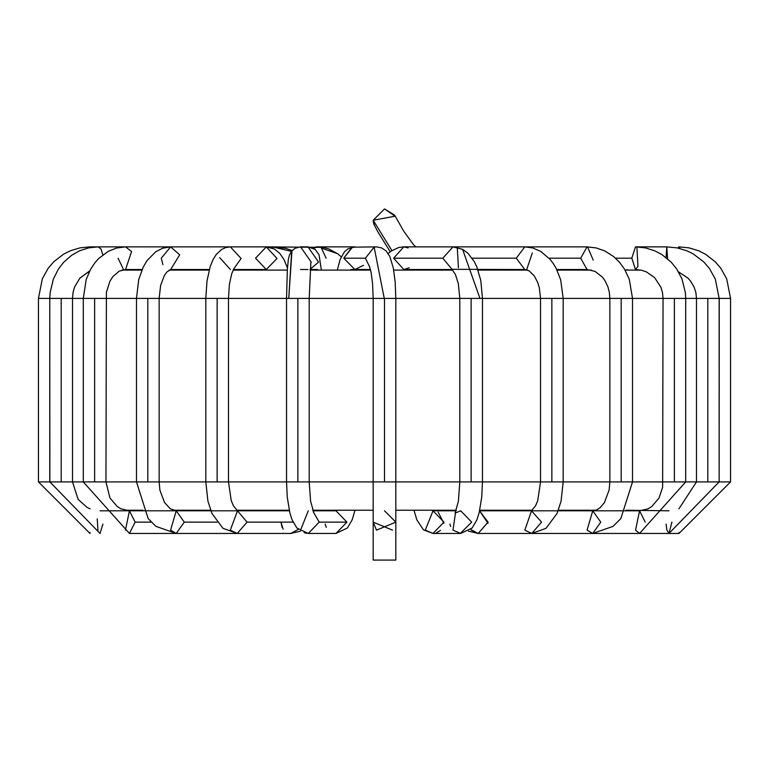 <?xml version="1.0" encoding="UTF-8"?>
<svg xmlns="http://www.w3.org/2000/svg" width="769" height="769" viewBox="0 0 769 769"><rect width="100%" height="100%" fill="white"/><g stroke="black" fill="none" stroke-linecap="round" stroke-linejoin="round"><path stroke-width="1.15" d="M373.176 560.072L373.176 522.132L373.176 560.072L395.824 560.072L373.176 560.072L395.824 560.072L395.824 522.132L376.493 530.139L395.824 522.132L376.493 530.139L373.176 522.113M409.944 269.525L410.05 270.092L409.944 269.525M443.905 523.285L438.167 512.125M440.493 530.399L436.215 532.965M488.046 522.141L487.988 523.285L479.606 510.914L488.046 522.132L478.231 533.455L531.754 533.455L524.823 530.139L531.754 533.455L541.568 522.132L531.475 510.837L535.618 505.714L537.704 500.754L540.53 481.913L482.461 481.913L540.53 481.913L540.53 298.41L482.461 298.41L562.87 298.41L551.863 298.41L551.863 481.913L540.53 481.913L562.802 481.913L551.863 481.913L551.863 298.41L540.53 298.41L539.319 287.702L537.704 282.473L534.368 276.042L529.168 270.871L524.785 269.525L516.268 258.201L524.785 246.868L516.268 258.201L524.785 269.525L451.912 269.313L455.45 274.523L458.382 283.886L459.804 298.41L384.5 298.41L384.5 481.913L373.176 481.913L384.5 481.913L384.5 298.41L482.461 298.41L471.128 298.41L471.128 481.913L471.128 298.41L459.804 298.41L459.804 481.913L384.5 481.913L482.365 481.913L459.804 481.913L458.401 501.205L455.056 513.134L460.727 510.799L471.666 522.132L460.285 533.446M450.624 526.477L449.942 524.074M451.115 269.534L451.086 270.092L451.115 269.534M471.301 530.139L478.231 533.455L470.839 529.572M565.58 533.455L668.972 533.455L666.906 530.139L666.089 524.112L666.906 530.139L668.972 533.455L671.904 522.132M566.272 510.231L571.963 510.799L566.272 510.231M677.931 248.041L678.902 246.868L689.043 247.868L698.665 250.781L705.49 254.212L715.333 261.864L720.832 268.304L726.715 278.897L730.55 298.41L719.226 298.41L719.14 481.913L719.226 298.41L730.55 298.41L730.55 481.913L719.226 481.913L730.55 481.913L679.008 533.455L679.008 532.417L679.008 533.455L571.963 533.455M678.902 246.868L680.056 248.541L678.902 246.868M559.928 269.525L558.313 270.092L559.928 269.525M560.082 510.231L565.58 510.799L560.082 510.231M678.921 508.847L696.493 481.913L674.375 481.913L685.708 481.913L685.708 298.41L696.493 298.41L685.708 298.41L685.381 292.585L681.911 278.743L676.643 268.871L671.116 262.075L661.907 254.577L654.919 250.877L645.518 247.906L635.473 246.868L631.82 258.201L635.473 246.868L666.8 246.868L666.06 257.509L666.8 246.868L677.306 247.916L687.015 250.857L693.205 253.895L703.846 261.979L709.403 268.448L715.333 279.099L719.14 298.41L707.816 298.41L719.14 298.41L719.14 481.913L696.877 481.913L707.816 481.913L707.816 298.41L696.637 298.41L707.816 298.41L707.816 481.913L719.14 481.913L668.972 533.455M666.8 246.868L667.559 258.73M546.855 533.455L639.558 533.455L635.55 530.139L639.558 510.799L645.22 522.132L639.558 510.799L635.55 530.139L639.548 533.455L685.708 481.913L707.326 481.913M674.375 481.913L663.051 481.913L674.375 481.913L674.375 298.41L663.051 298.41L674.375 298.41L674.375 481.913M685.362 298.41L674.375 298.41L685.362 298.41M631.82 258.201L635.473 269.525L631.82 258.201L615.536 258.201L631.82 258.201M636.934 247.82L637.953 266.507L635.473 269.525L641.519 270.227L646.383 271.88L654.592 277.58L660.898 287.202L662.474 292.547L663.051 298.41L610.105 298.41L621.189 298.41L621.189 481.913L609.855 481.913L621.189 481.913L621.189 298.41L632.512 298.41L621.189 298.41M513.038 510.231L517.056 510.799L513.038 510.231M600.762 522.132L592.755 533.455L587.083 530.139L592.755 510.799L600.762 522.132M531.754 510.799L592.755 510.799L587.083 530.139L592.745 533.455L531.754 533.455L546.038 528.303L557.035 513.461L561.072 501.205L563.187 481.913L609.855 481.913L563.187 481.913L563.187 298.41L609.855 298.41L563.187 298.41L560.678 279.829L556.17 268.4L553.286 263.565L550.133 259.422L540.818 251.444L532.715 247.945L524.785 246.868L587.026 246.868L580.73 258.201L587.026 269.525L580.73 258.201L549.047 258.201L580.73 258.201L587.026 246.868L587.564 246.916L593.235 260.124M631.647 481.913L621.189 481.913L631.647 481.913M524.823 530.139L531.552 510.799L524.823 530.139M532.34 252.953L526.823 269.198M516.268 258.201L472.166 258.201L516.268 258.201M431.544 510.231L433.024 510.799L443.963 522.132L433.014 533.455L425.286 530.139L433.024 510.799L431.544 510.231M456.113 510.799L433.024 510.799L425.286 530.139L433.024 533.455L423.44 529.812L416.846 519.863L413.991 510.231M408.089 247.935L403.792 246.868L393.632 258.201L442.819 258.201L452.153 269.486L442.819 258.201L393.632 258.201L403.792 246.868L452.989 246.868L442.819 258.201L452.989 246.868L462.582 249.329L457.276 247.935L462.582 249.329L479.962 298.41L462.582 249.329L467.879 253.174L474.444 261.883L476.742 266.67L480.788 280.397L482.461 298.41L482.461 481.913L481.75 497.101L479.145 512.808L476.895 519.892L472.156 527.986L460.727 533.455L452.989 530.139L455.584 512.125L452.989 530.139L460.718 533.455L433.024 533.455M457.276 247.935L458.449 267.756M393.632 258.201L403.792 269.525L393.632 258.201M524.785 246.868L453.028 246.868M409.262 267.756L403.792 269.525L452.989 269.525M384.5 510.799L395.824 522.132L384.5 510.799M369.312 266.055L371.091 272.361L372.6 283.857L373.176 298.41L297.872 298.41L297.872 481.913L286.635 481.913L297.872 481.913L297.872 298.41L373.176 298.41L373.176 481.913L297.872 481.913L373.176 481.913L373.176 522.132L376.493 530.139L395.824 522.132L395.824 298.41L395.17 281.973L393.324 268.006L389.768 256.317L385.961 250.838L381.684 247.945L376.512 246.868L374.128 247.137L365.41 258.201L369.783 267.208L365.41 258.201L343.762 258.201L354.874 269.525L343.762 258.201L365.41 258.201L374.128 247.137L384.26 298.41L373.176 298.41L384.26 298.41L374.128 247.137L376.599 246.878M337.351 270.092L340.013 259.768L344.339 251.924L347.886 248.877L354.874 246.868L352.49 247.137L343.762 258.201L352.01 247.195L376.512 246.868M363.535 265.295L354.874 269.525L370.466 269.525M337.456 510.231L335.976 510.799L346.925 522.132L335.976 533.455L346.925 522.132L319.212 522.132L308.273 533.455L319.212 522.132L346.925 522.132L335.976 510.799L337.456 510.231M300.535 530.139L308.273 510.799M313.416 512.125L319.212 522.132L313.416 512.125M355.009 510.231L352.144 519.892L347.415 527.986L335.976 533.455L308.254 533.455L296.844 527.986L292.105 519.892L289.855 512.808L287.25 497.101L286.539 481.913L228.47 481.913L286.539 481.913L286.539 298.41L217.137 298.41L217.137 481.913L206.198 481.913L228.47 481.913L217.137 481.913L217.137 298.41L286.539 298.41L287.356 269.333L288.337 259.653L289.384 255.183L291.701 251.04L288.75 298.41L297.872 298.41L286.539 298.41L288.75 298.41L291.96 250.886M310.695 263.277L311.205 262.094L300.592 246.868L311.205 262.094L310.695 263.277M300.294 246.878L295.036 248.3L291.701 251.04M310.07 269.333L318.587 262.094L307.975 246.868L318.587 262.094L310.07 269.333M298.266 529.428L290.759 533.455L298.266 529.428M300.516 531.158L290.769 533.455L237.246 533.455L247.051 522.132L237.448 510.799L247.051 522.132L293.085 522.132L247.051 522.132L237.246 533.455L230.306 530.139L237.525 510.837L233.411 505.762L231.248 500.6L228.47 481.913L228.47 298.41L229.393 284.357L231.738 273.601L234.247 268.227M217.137 298.41L206.246 298.41L217.137 298.41M233.728 268.958L241.101 258.48L230.383 246.868L241.101 258.48L233.728 268.958M230.258 246.878L225.663 247.599L221.674 249.435L216.262 254.433L212.955 259.768L210.225 266.526L207.015 280.848L205.813 298.41L83.706 298.41L94.625 298.41L94.625 481.913L83.292 481.913L94.625 481.913L94.625 298.41L147.811 298.41L136.488 298.41L136.488 481.913L94.625 481.913L136.488 481.913L148.157 518.585L155.963 526.371L176.245 533.455L170.583 530.139L176.245 510.799L184.262 522.132L176.245 533.455L184.262 522.132L217.002 522.132L184.262 522.132L176.245 510.799L170.583 530.139M230.383 269.525L219.674 257.644M233.411 269.525L266.285 269.525L277.013 258.48L266.285 246.868L277.013 258.48L266.285 269.525L255.568 258.201L266.285 246.868L170.68 246.868L179.667 254.827L170.68 246.868L162.797 248.166L155.799 251.713L147.129 260.489L143.217 267.103L138.708 279.647L136.488 298.41M255.962 510.231L251.944 510.799L255.962 510.231M176.245 533.455L237.246 533.455L222.962 528.303L211.965 513.461L207.928 501.205L205.813 481.913L205.813 298.41L159.145 298.41L159.145 481.913L137.353 481.913L147.811 481.913L147.811 298.41L147.811 481.913L205.813 481.913L159.145 481.913L159.894 490.132L164.489 502.436L170.285 508.78L176.245 510.799L129.442 510.799L135.113 522.132L129.442 533.455L135.113 522.132L151.205 522.132L135.113 522.132L129.442 510.799L125.443 530.139L129.442 510.799L121.002 508.847L117.215 506.531L109.929 497.937L105.949 481.913L106.401 292.316L109.861 281.329L112.937 276.504L119.195 271.169L125.549 269.525L131.586 251.54L125.549 246.868L131.586 251.54L125.549 269.525L142.092 269.525M158.943 298.41L147.811 298.41L158.943 298.41M209.322 269.525L170.68 269.525L179.667 254.827L170.68 269.525L166.873 271.995L164.306 275.648L160.615 285.443L159.145 298.41M162.932 264.632L161.269 258.201L170.68 246.868L125.549 246.868L116.686 248.003L108.362 251.271L98.797 258.394L94.904 262.787L90.588 269.323L86.215 279.455L83.292 298.41L72.507 298.41L83.292 298.41L83.292 481.913L72.507 481.913L83.292 481.913L129.442 533.455L222.145 533.455M123.242 268.977L118.09 258.201M208.918 510.231L203.42 510.799L208.918 510.231M102.911 524.112L100.028 533.455L102.911 524.112M97.951 530.139L97.221 518.844L97.951 530.139M72.123 481.913L49.86 481.913L61.184 481.913L61.184 298.41L49.86 298.41L61.184 298.41L61.184 481.913L72.123 481.913M72.43 298.41L61.184 298.41L72.43 298.41M90.079 508.847L87.041 507.377L78.15 499.427L72.507 481.913L72.507 298.41L73.093 292.258L74.603 286.972L79.909 278.08L89.733 270.919L79.822 278.186M102.844 254.856L100.95 248.954L98.067 246.868L100.95 248.954L102.844 254.856M205.708 269.525L207.909 270.092L205.708 269.525M202.728 510.231L197.037 510.799L202.728 510.231M89.992 532.417L89.992 533.455L89.992 532.417M49.774 481.913L38.45 481.913L49.774 481.913L49.774 298.41L38.45 298.41L49.774 298.41L49.774 481.913M89.992 533.455L38.45 481.913L38.45 298.41L42.343 278.762L48.111 268.381L53.657 261.864L63.548 254.183L70.421 250.752L80.063 247.849L90.098 246.868L90.8 247.455L90.098 246.868L170.68 246.868L98.067 246.868L88.512 247.887L79.38 250.886L71.632 255.289L63.721 262.21L58.396 269.092L53.359 279.089L50.177 292.489L49.774 298.41L49.86 481.913L100.028 533.455M124.52 510.231L129.442 510.799L100.028 510.799M172.227 510.231L176.245 510.799L237.246 510.799M271.947 247.887L274.552 246.868L273.351 247.08L291.422 251.376L273.351 247.08L271.947 247.887M282.06 527.342L280.954 522.132L283.136 529.245M313.492 248.272L317.597 246.868L313.492 248.272M321.384 248.051L337.476 253.645L321.384 248.051L326.123 258.201M266.285 246.868L323.067 247.358L328.632 248.858L337.476 253.645L341.253 256.779M326.267 527.342L325.2 524.074M304.13 532.609L306.773 533.35M373.176 522.132L392.507 530.139M374.397 225.375L373.176 220.251L395.074 216.195L384.5 208.928L373.176 220.251L391.911 250.559L373.176 220.251L373.83 224.058L377.733 231.623L390.229 251.761M374.407 225.394L373.176 220.251L384.5 208.928L394.603 215.128L395.074 216.195M556.737 269.525L587.026 269.525L595.052 271.39L602.338 277.042L604.617 280.07L607.894 286.75L609.336 292.307L609.855 298.41L609.855 481.913L609.115 490.055L604.444 502.551L600.185 507.646L596.629 509.943L592.755 510.799L639.558 510.799L647.892 508.895L651.689 506.608L658.995 498.062L662.628 487.354L663.051 298.41L632.512 298.41L632.512 481.913L663.051 481.913L621.189 481.913M640.923 270.092L625.062 270.092M591.505 270.092L557.016 270.092M527.621 270.092L478.049 270.092M452.758 270.092L393.709 270.092M370.6 270.092L310.013 270.092M287.308 270.092L233.122 270.092M209.168 270.092L169.065 270.092M141.852 270.092L121.79 270.092M395.824 510.231L456.315 510.231M479.75 510.231L532.35 510.231M558.361 510.231L595.908 510.231L592.755 510.799M626.081 510.231L668.972 510.799M124.847 510.231L142.919 510.231M173.092 510.231L210.639 510.231M236.65 510.231L289.25 510.231M312.685 510.231L373.176 510.231M408.329 269.525L408.474 270.092M431.544 269.525L431.649 270.092M437.628 510.799L437.426 510.231L437.628 510.799M451.845 510.799L451.624 510.231L451.845 510.799M627.148 270.092L626.908 269.525M570.973 269.525L565.6 270.092M569.608 269.525L563.533 270.092M560.159 510.231L565.58 510.799M696.493 481.913L696.493 298.41L695.897 292.643L694.157 287.173L690.543 281.041L687.947 278.109L678.537 271.87M524.208 270.092L526.496 269.736M513.903 510.231L517.056 510.799M484.018 510.799L483.73 510.231M632.512 481.913L620.843 518.585L613.037 526.371L592.755 533.455M632.512 298.41L629.292 279.31L624.543 269.208L619.641 262.421L613.729 256.635L604.934 251.011L596.206 247.926L587.026 246.868M489.661 270.092L494.438 269.525M478.231 533.455L468.484 531.158M479.625 510.799L531.552 510.799M418.182 269.525L417.894 270.092M448.26 270.092L451.403 269.525M403.744 246.878L398.832 247.483L391.152 251.078L388.182 253.52M403.629 270.092L404.302 269.525M404.484 269.41L403.792 269.525M360.517 270.092L360.671 269.525M331.372 510.799L331.574 510.231M335.976 510.799L312.887 510.799M313.944 513.134L310.589 501.167L309.196 481.913L309.196 298.41L310.868 262.354M300.592 246.868L307.975 246.868L315.223 249.425L319.039 254.741L321.375 270.092M300.592 269.525L307.975 269.525M317.376 510.231L317.155 510.799M289.375 510.799L237.448 510.799M263.93 270.092L263.613 269.525M287.452 267.948L284.001 259.586L279.791 253.405L274.398 249.021L266.343 246.878M285.27 510.231L284.982 510.799M251.944 510.799L255.097 510.231M262.306 269.525L262.556 270.092M233.363 269.611L234.603 270.092M203.42 510.799L208.841 510.231M89.627 271.149L79.909 278.08M203.4 270.092L198.027 269.525M128.077 270.092L133.527 269.525M177.495 270.092L181.974 269.525M274.552 246.868L286.001 248.416L292.114 250.569M310.051 269.525L317.597 269.525M316.011 246.868L354.874 246.868M350.818 269.525L354.874 269.525M365.371 270.092L364.698 269.525M364.516 269.41L365.208 269.525M415.798 246.868L413.434 244.59L403.735 231.19L394.603 215.128"/></g></svg>
